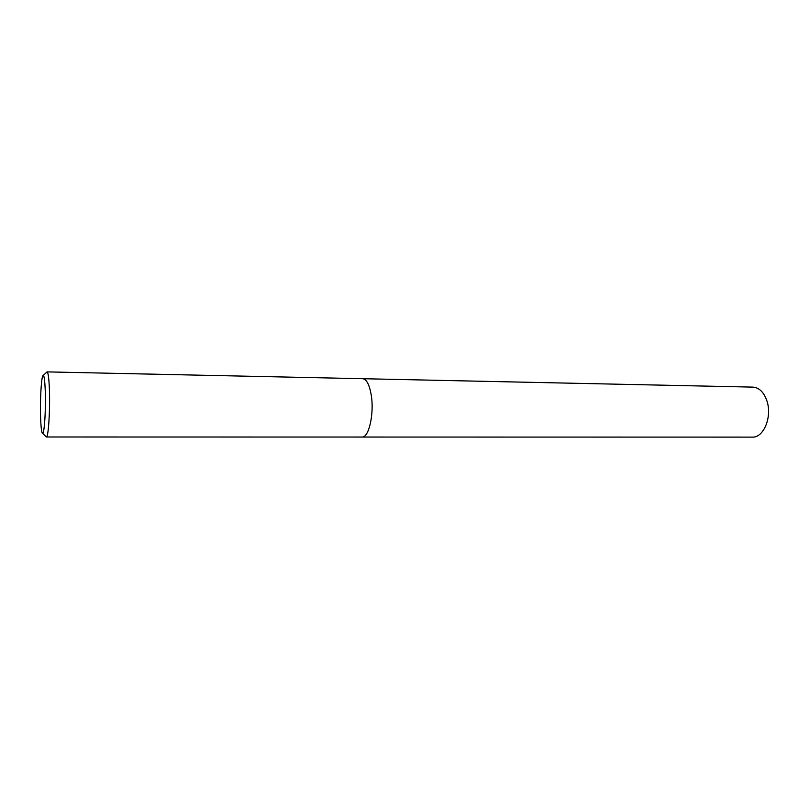 <?xml version="1.0" encoding="UTF-8"?>
<svg xmlns="http://www.w3.org/2000/svg" width="809" height="809" viewBox="0 0 809 809"><rect width="100%" height="100%" fill="white"/><g stroke="black" fill="none" stroke-linecap="round" stroke-linejoin="round"><path stroke-width="1.21" d="M43.302 375.376L47.053 371.887C48.186 372.362 48.965 378.299 49.41 389.716C50.198 410.355 48.348 438.043 46.346 436.991L362.048 437.042C368.914 437.962 374.415 413.247 371.189 394.772C374.415 413.247 368.914 437.962 362.048 437.042M362.675 378.703C366.538 379.188 369.369 384.548 371.189 394.772C369.369 384.548 366.538 379.188 362.675 378.703L47.053 371.887M40.571 416.979C40.035 400.677 41.198 378.673 42.806 375.821C43.979 374.122 44.808 379.279 45.274 391.293C46.022 411.67 43.999 438.154 42.189 432.967C41.39 430.934 40.854 425.605 40.571 416.979M362.735 378.703L752.926 387.127C759.236 387.612 763.908 392.234 766.952 401.001C772.352 416.807 763.635 437.871 752.38 437.113L362.108 437.042M42.665 433.432L45.84 436.456"/></g></svg>
